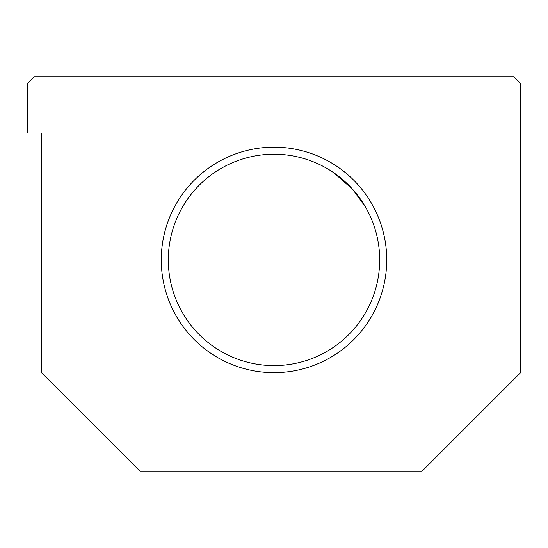 <?xml version="1.0" encoding="UTF-8"?>
<svg xmlns="http://www.w3.org/2000/svg" width="548" height="548" viewBox="0 0 548 548"><rect width="100%" height="100%" fill="white"/><g stroke="black" fill="none" stroke-linecap="round" stroke-linejoin="round"><path stroke-width="0.82" d="M34.449 76.72L513.551 76.72L34.449 76.72L27.4 83.769L27.4 133.089L41.49 133.089L41.49 372.64L41.49 133.089L27.4 133.089L27.4 83.769L34.449 76.72M520.6 83.769L520.6 372.64L421.96 471.28L140.13 471.28L41.49 372.64L140.13 471.28L421.96 471.28L520.6 372.64L520.6 83.769L513.551 76.72L520.6 83.769M168.311 259.91A105.689 105.689 0 0 0 326.841 351.432A105.689 105.689 0 0 0 326.841 168.38A105.689 105.689 0 0 0 168.311 259.91A105.689 105.689 0 0 1 326.841 168.38A105.689 105.689 0 0 1 326.841 351.432A105.689 105.689 0 0 1 168.311 259.91M333.801 172.771L352.775 189.45L340.657 177.894L332.424 171.839L337.554 175.463M161.27 259.91A112.73 112.73 0 0 1 330.369 162.283A112.73 112.73 0 0 1 330.369 357.536A112.73 112.73 0 0 1 161.27 259.91A112.73 112.73 0 0 0 330.369 357.536A112.73 112.73 0 0 0 330.369 162.283A112.73 112.73 0 0 0 161.27 259.91M340.15 177.484L348.74 185.19M365.53 207.069L352.775 189.45"/></g></svg>
